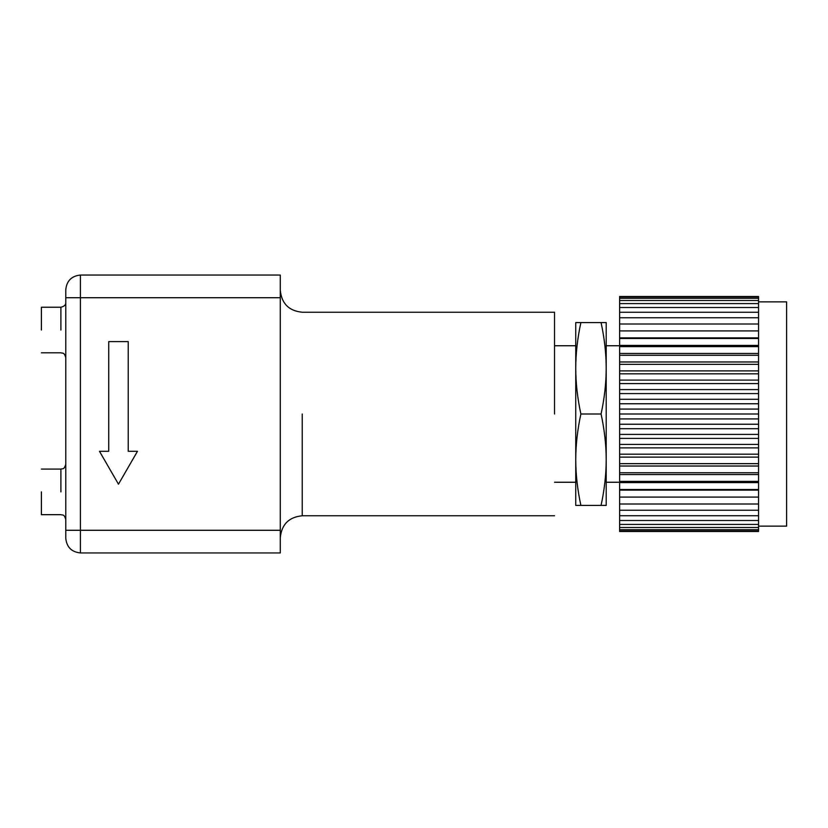 <?xml version="1.0" encoding="UTF-8"?>
<svg xmlns="http://www.w3.org/2000/svg" width="828" height="828" viewBox="0 0 828 828"><rect width="100%" height="100%" fill="white"/><g stroke="black" fill="none" stroke-linecap="round" stroke-linejoin="round"><path stroke-width="1.24" d="M554.532 414L554.532 312.228L554.532 414M280.288 275.051L280.288 552.949L80.399 552.949C71.581 552.017 66.706 547.142 65.774 538.324L65.774 289.676C66.706 280.858 71.581 275.983 80.399 275.051L280.288 275.051M41.4 330.02L41.4 307.229L41.4 330.02M41.4 491.884L41.4 514.674L41.4 491.884M758.562 301.868L786.6 301.868L786.6 526.132L758.562 526.132M758.562 337.865L619.623 337.865L619.623 323.996L758.562 323.996L758.562 338.476L619.623 338.476L619.623 337.865M758.562 330.921L619.623 330.921M619.623 490.135L758.562 490.135L758.562 497.079L619.623 497.079L619.623 338.476M758.562 497.079L758.562 504.004L619.623 504.004L619.623 497.079M758.562 338.476L758.562 345.4L619.623 345.4M758.562 503.403L758.562 531.493L619.623 531.493L619.623 503.403M619.623 324.597L619.623 296.507L758.562 296.507L758.562 324.597M758.562 345.4L758.562 490.135M758.562 346.611L619.623 346.611M758.562 510.245L619.623 510.245M758.562 353.452L619.623 353.452M758.562 355.253L619.623 355.253M758.562 515.751L619.623 515.751M758.562 361.971L619.623 361.971M758.562 364.341L619.623 364.341M758.562 520.491L619.623 520.491M758.562 370.872L619.623 370.872M758.562 373.811L619.623 373.811M758.562 524.414L619.623 524.414M758.562 380.114L619.623 380.114M758.562 383.592L619.623 383.592M758.562 527.488L619.623 527.488M758.562 389.605L619.623 389.605M758.562 393.6L619.623 393.6M758.562 529.713L619.623 529.713M758.562 399.293L619.623 399.293M758.562 403.764L619.623 403.764M758.562 531.048L619.623 531.048M758.562 409.084L619.623 409.084M758.562 414L619.623 414M758.562 418.916L619.623 418.916M758.562 424.236L619.623 424.236M758.562 296.952L619.623 296.952M758.562 428.707L619.623 428.707M758.562 434.4L619.623 434.4M758.562 298.287L619.623 298.287M758.562 438.395L619.623 438.395M758.562 447.886L619.623 447.886M758.562 444.408L619.623 444.408M758.562 300.512L619.623 300.512M758.562 457.128L619.623 457.128M758.562 454.189L619.623 454.189M758.562 303.586L619.623 303.586M758.562 466.029L619.623 466.029M758.562 463.659L619.623 463.659M758.562 307.509L619.623 307.509M758.562 474.547L619.623 474.547M758.562 472.747L619.623 472.747M758.562 312.249L619.623 312.249M758.562 482.6L619.623 482.6M758.562 481.389L619.623 481.389M758.562 317.755L619.623 317.755M758.562 489.524L619.623 489.524M575.739 505.411L575.739 459.706C575.791 474.558 577.499 489.793 580.883 505.411L575.739 505.411M575.739 459.706L575.739 368.294C575.791 383.147 577.499 398.382 580.883 414C577.499 429.618 575.791 444.853 575.739 459.706M575.739 368.294L575.739 322.589L580.883 322.589C577.499 338.207 575.791 353.442 575.739 368.294M601.066 414C604.45 398.382 606.168 383.147 606.21 368.294L606.21 505.411L601.066 505.411C604.45 489.793 606.168 474.558 606.21 459.706C606.168 444.853 604.45 429.618 601.066 414L580.883 414M601.066 322.589L606.21 322.589L606.21 368.294C606.168 353.442 604.45 338.207 601.066 322.589L580.883 322.589M601.066 505.411L580.883 505.411M137.479 451.291L128.226 451.291L128.226 341.591L108.727 341.591L108.727 451.291L99.474 451.291L118.476 484.194L137.479 451.291M302.23 414L302.23 515.772L302.23 414M60.899 330.02L60.899 307.229L60.899 330.02M60.899 491.884L60.899 469.093L60.899 491.884M80.399 552.949L80.399 530.282L65.774 530.282M280.288 530.282L80.399 530.282L80.399 297.718L65.774 297.718M280.288 297.718L80.399 297.718L80.399 275.051M619.623 345.742L606.21 345.742M575.739 345.742L554.532 345.742M619.623 482.258L606.21 482.258M575.739 482.258L554.532 482.258M554.532 515.772L302.23 515.772C288.92 517.086 281.613 524.403 280.288 537.714M554.532 312.228L302.23 312.228C288.92 310.914 281.613 303.597 280.288 290.286M41.4 307.229L60.899 307.229C64.377 306.381 66.002 304.756 65.774 302.355M41.4 352.811L60.899 352.811C62.41 353.504 64.129 351.776 65.774 357.686M41.4 469.093L60.899 469.093C62.41 468.4 64.129 470.128 65.774 464.218M41.4 514.674L60.899 514.674C62.41 515.368 64.129 513.639 65.774 519.549"/></g></svg>
